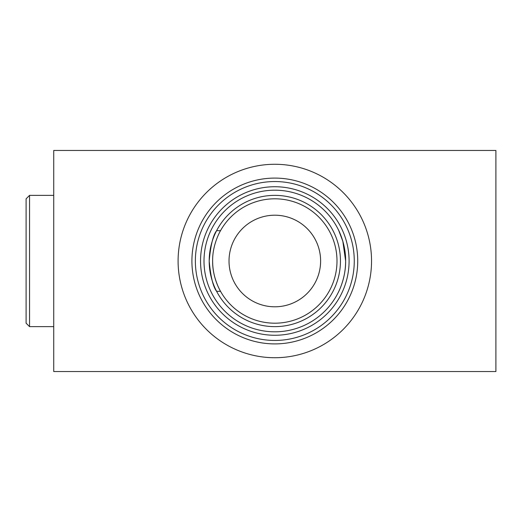 <?xml version="1.0" encoding="UTF-8"?>
<svg xmlns="http://www.w3.org/2000/svg" width="522" height="522" viewBox="0 0 522 522"><rect width="100%" height="100%" fill="white"/><g stroke="black" fill="none" stroke-linecap="round" stroke-linejoin="round"><path stroke-width="0.78" d="M212.637 261A62.177 62.177 0 0 0 220.525 291.315L220.969 292.092C220.969 292.268 212.304 277.913 212.637 261C212.317 244.002 220.989 229.719 220.969 229.908M338.739 230.522L342.823 241.249L345.636 261C345.897 277.913 338.373 292.333 338.445 292.092C338.387 292.32 345.903 277.854 345.636 261A70.816 70.816 0 0 0 274.82 190.184A70.816 70.816 0 0 0 204.004 261A70.816 70.816 0 0 0 274.82 331.816A70.816 70.816 0 0 0 345.636 261C345.897 244.133 338.38 229.667 338.445 229.908M229.021 261A45.799 45.799 0 0 1 274.82 215.201A45.799 45.799 0 0 1 320.612 261A45.799 45.799 0 0 1 274.82 306.799A45.799 45.799 0 0 1 229.021 261M371.54 261A96.727 96.727 0 0 0 274.82 164.273A96.727 96.727 0 0 0 178.093 261A96.727 96.727 0 0 0 274.82 357.727A96.727 96.727 0 0 0 371.54 261M357.727 261A82.907 82.907 0 0 0 274.82 178.093A82.907 82.907 0 0 0 191.913 261A82.907 82.907 0 0 0 274.82 343.907A82.907 82.907 0 0 0 357.727 261M354.268 261A79.448 79.448 0 0 0 274.82 181.552A79.448 79.448 0 0 0 195.365 261A79.448 79.448 0 0 0 274.82 340.448A79.448 79.448 0 0 0 354.268 261M349.087 261A74.268 74.268 0 0 0 274.82 186.732A74.268 74.268 0 0 0 200.546 261A74.268 74.268 0 0 0 274.82 335.268A74.268 74.268 0 0 0 349.087 261M340.448 261A65.635 65.635 0 0 0 274.82 195.365A65.635 65.635 0 0 0 209.185 261A65.635 65.635 0 0 0 274.82 326.635A65.635 65.635 0 0 0 340.448 261M216.604 230.685C213.152 235.07 210.679 245.177 209.185 261C210.679 276.836 213.152 286.943 216.604 291.315L220.525 291.315A62.177 62.177 0 0 0 336.997 261A62.177 62.177 0 0 0 220.525 230.685L216.604 230.685M495.9 371.54L53.733 371.54L53.733 150.46L495.9 150.46L495.9 371.54M26.1 323.177L26.1 198.823L29.552 195.365L29.552 326.635L26.1 323.177M53.733 195.365L29.552 195.365M53.733 326.635L29.552 326.635"/></g></svg>
